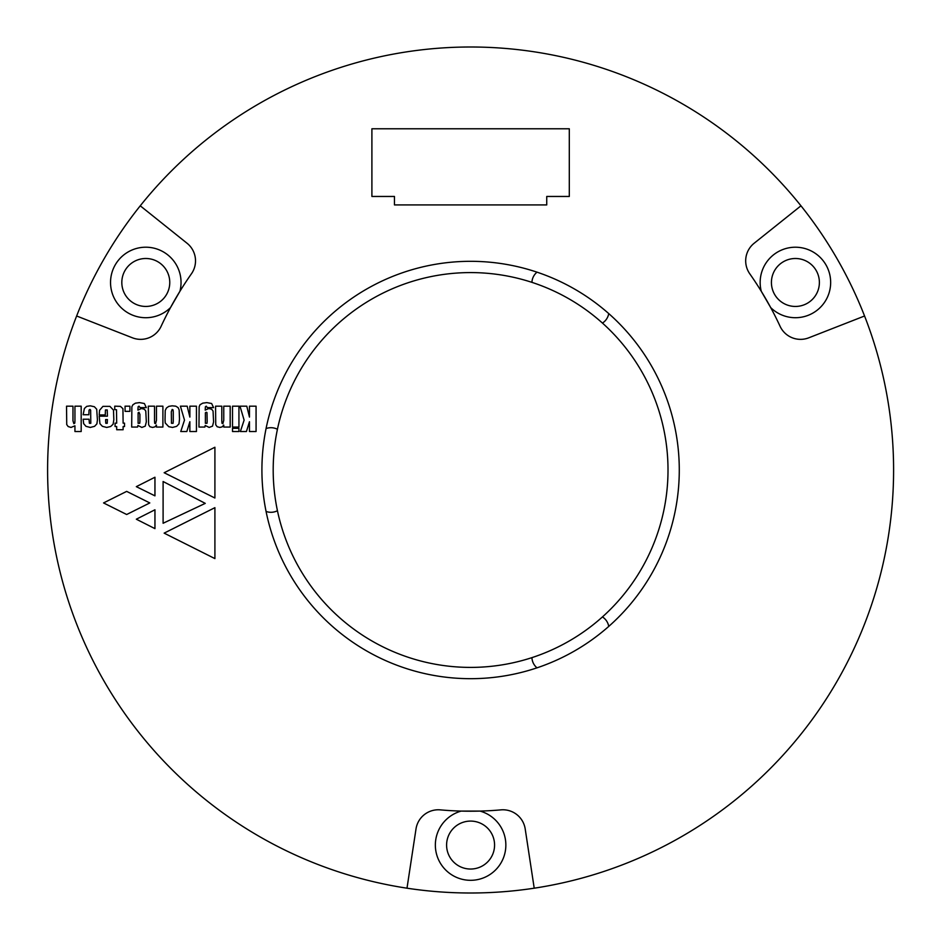 <?xml version="1.0" encoding="UTF-8"?>
<svg xmlns="http://www.w3.org/2000/svg" width="940" height="940" viewBox="0 0 940 940"><rect width="100%" height="100%" fill="white"/><g stroke="black" fill="none" stroke-linecap="round" stroke-linejoin="round"><path stroke-width="1.41" d="M277.441 510.714A197.4 197.4 0 0 1 602.446 323.078A197.4 197.4 0 0 1 531.923 657.636A197.4 197.4 0 0 1 277.441 510.714A14.1 14.1 0 0 1 266.079 511.43M536.987 667.835A14.1 14.1 0 0 1 531.923 657.636M266.079 428.57A14.1 14.1 0 0 1 277.441 429.286M536.987 272.165A14.1 14.1 0 0 0 531.923 282.364M608.744 313.584A14.1 14.1 0 0 1 602.446 323.078M608.744 626.416A14.1 14.1 0 0 0 602.446 616.922M74.942 431.531L81.181 431.531L81.181 406.174L74.942 406.174L74.942 421.014L74.765 423.153L73.861 423.681L72.968 420.826L72.968 406.174L66.54 406.174L66.728 424.575L68.15 426.537L71.005 427.43L74.942 425.82L74.942 431.531M83.143 419.216L83.672 423.681L85.998 426.349L90.275 427.43L94.564 426.349L96.891 423.87L97.419 419.922L96.703 409.217L94.376 406.738L90.275 405.833L86.715 406.362L84.388 408.501L83.143 414.74L88.854 414.74L89.041 410.122L89.935 409.405L90.651 410.122L90.804 423.305L89.382 423.305L89.041 419.216L83.143 419.216M99.217 416.173L99.934 423.681L102.413 426.349L106.702 427.43L110.638 426.537L113.117 424.21L113.834 419.745L113.493 410.122L109.921 406.362L102.942 406.362L99.558 410.298L99.217 414.928L105.268 414.928L105.456 409.934L107.231 409.934L107.407 416.173L99.217 416.173M163.102 523.263L163.102 481.515L205.261 503.37L163.102 523.263M240.37 431.531L246.421 431.531L249.464 421.719L249.464 431.531L256.068 431.531L256.068 406.174L249.464 406.174L249.464 417.066L246.785 406.174L239.994 406.174L244.118 420.11L240.37 431.531M232.509 431.531L238.936 431.531L238.936 428.311L232.509 428.311L232.509 431.531M232.509 427.065L238.936 427.065L238.936 406.174L232.509 406.174L232.509 427.065M164.147 472.726L214.908 447.252L214.908 498.012L164.147 472.726M154.947 528.633L136.323 519.209L154.947 509.786L154.947 528.633M223.767 427.065L230.183 427.065L230.183 406.174L223.767 406.174L223.767 420.298L222.862 423.681L221.993 423.305L221.805 420.638L221.805 406.174L215.566 406.174L215.73 424.739L217.152 426.725L219.854 427.43L222.145 426.878L223.767 425.103L223.767 427.065M198.963 427.065L204.861 427.065L205.202 425.456L209.138 427.43L212.522 426.161L213.58 421.884L213.051 411.015L211.629 409.217L208.774 408.501L205.202 410.122L205.39 406.738L206.283 406.174L207.341 407.608L213.58 407.608L211.629 403.507L206.812 402.614L202.723 403.166L200.02 404.752L199.151 406.738L198.963 427.065M156.475 427.065L162.902 427.065L162.902 406.174L156.475 406.174L156.475 420.298L155.605 423.681L154.712 423.305L154.524 420.638L154.524 406.174L148.285 406.174L148.626 424.739L149.895 426.725L152.562 427.43L154.888 426.878L156.475 425.103L156.475 427.065M131.682 427.065L137.581 427.065L137.922 425.456L141.858 427.43L145.242 426.161L146.323 421.884L145.77 411.015L144.349 409.217L141.494 408.501L137.922 410.122L138.11 406.738L139.002 406.174L140.06 407.608L146.323 407.608L144.349 403.507L139.531 402.614L135.431 403.166L132.928 404.752L131.87 406.738L131.682 427.065M103.553 502.935L126.677 491.385L149.801 502.935L126.677 514.509L103.553 502.935M679.279 470A208.68 208.68 0 0 1 366.259 650.727A208.68 208.68 0 0 1 366.259 289.273A208.68 208.68 0 0 1 679.279 470M864.565 315.993A423 423 0 0 0 800.962 205.813L754.162 243.237A22.56 22.56 0 0 0 749.791 273.834A341.22 341.22 0 0 1 770.706 307.603L761.283 291.306A35.25 35.25 0 0 1 798.589 247.361A35.25 35.25 0 0 1 827.4 297.275A35.25 35.25 0 0 1 770.706 307.603A341.22 341.22 0 0 1 780.082 326.298A22.56 22.56 0 0 0 808.764 337.812L864.565 315.993A423 423 0 0 1 534.214 888.194L525.202 828.951A22.56 22.56 0 0 0 500.891 809.869A341.22 341.22 0 0 1 461.188 811.091L480.011 811.091A35.25 35.25 0 0 1 499.422 865.364A35.25 35.25 0 0 1 441.788 865.364A35.25 35.25 0 0 1 461.188 811.091A341.22 341.22 0 0 1 440.308 809.869A22.56 22.56 0 0 0 416.009 828.951L406.997 888.194A423 423 0 0 1 76.633 315.993L132.446 337.812A22.56 22.56 0 0 0 161.116 326.298A341.22 341.22 0 0 1 191.408 273.834A22.56 22.56 0 0 0 187.037 243.237L140.248 205.813A423 423 0 0 1 800.962 205.813L754.162 243.237M116.689 429.733L123.117 429.733L123.117 426.537L124.538 426.537L124.538 423.153L123.117 423.153L122.929 408.689L120.449 406.362L114.739 406.174L114.739 409.593L116.501 409.746L116.689 423.153L115.079 423.153L115.079 426.537L116.689 426.537L116.689 429.733M125.067 411.356L129.908 411.356L129.908 406.174L125.067 406.174L125.067 411.356M165.041 419.745L165.229 422.965L168.8 426.725L172.549 427.43L176.65 426.349L178.976 423.87L179.505 419.216L179.164 409.934L178.083 407.608L175.757 406.174L172.184 405.833L168.8 406.362L166.474 407.972L165.229 410.463L165.041 419.745M180.75 431.531L186.825 431.531L189.868 421.719L189.868 431.531L196.448 431.531L196.448 406.174L189.868 406.174L189.868 417.066L187.178 406.174L180.41 406.174L184.499 420.11L180.75 431.531M136.323 486.65L154.947 477.238L154.947 495.85L136.323 486.65M214.908 507.659L214.908 558.607L164.147 533.133L214.908 507.659M138.11 423.305L138.11 412.789L139.002 412.261L139.907 414.399L139.907 421.543L139.719 423.305L138.11 423.305M171.468 423.305L171.315 411.732L172.184 409.405L173.078 409.934L173.266 411.885L173.266 421.355L173.078 423.305L171.468 423.305M205.39 423.305L205.39 412.789L206.283 412.261L207 412.601L207.164 421.543L207 423.305L205.39 423.305M105.644 421.167L105.644 419.581L107.407 419.581L107.231 423.305L105.797 423.305L105.644 421.167M371.899 128.78L371.899 196.46L394.459 196.46L394.459 204.92L546.739 204.92L546.739 196.46L569.299 196.46L569.299 128.78L371.899 128.78M783.431 261.708A23.97 23.97 0 0 0 803.489 305.042A23.97 23.97 0 0 0 817.166 272.4A23.97 23.97 0 0 0 783.431 261.708M133.809 303.232A23.97 23.97 0 0 0 169.764 282.47A23.97 23.97 0 0 0 133.809 261.708A23.97 23.97 0 0 0 133.809 303.232M494.569 845.06A23.97 23.97 0 0 0 464.196 821.959A23.97 23.97 0 0 0 472.761 868.936A23.97 23.97 0 0 0 494.569 845.06M179.916 291.306L170.504 307.603A35.25 35.25 0 0 1 113.799 267.665A35.25 35.25 0 0 1 179.916 291.306A341.22 341.22 0 0 1 191.408 273.834M406.997 888.194A423 423 0 0 0 534.214 888.194L525.202 828.951M140.248 205.813A423 423 0 0 0 76.633 315.993L132.446 337.812"/></g></svg>
